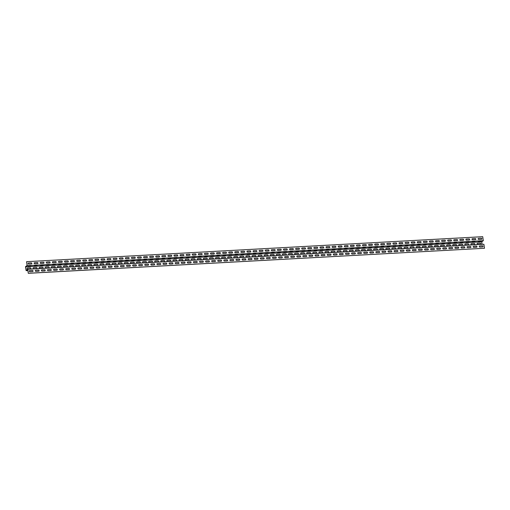 <?xml version="1.0" encoding="UTF-8"?>
<svg xmlns="http://www.w3.org/2000/svg" width="510" height="510" viewBox="0 0 510 510"><rect width="100%" height="100%" fill="white"/><g stroke="black" fill="none" stroke-linecap="round" stroke-linejoin="round"><path stroke-width="0.76" d="M28.503 263.02L31.244 262.867A0.58 0.516 -124.9 0 1 31.416 263.989L28.681 264.135A0.58 0.516 -124.9 0 1 28.503 263.02M34.584 262.682L37.326 262.535A0.58 0.516 -124.9 0 1 37.498 263.657L34.757 263.804A0.58 0.516 -124.9 0 1 34.584 262.682M40.666 262.35L43.401 262.204A0.58 0.516 -124.9 0 1 43.579 263.319L40.838 263.472A0.58 0.516 -124.9 0 1 40.666 262.35M46.748 262.019L49.483 261.866A0.58 0.516 -124.9 0 1 49.661 262.988L46.92 263.141A0.58 0.516 -124.9 0 1 46.748 262.019M52.83 261.687L55.564 261.534A0.58 0.516 -124.9 0 1 55.743 262.656L53.002 262.803A0.58 0.516 -124.9 0 1 52.83 261.687M58.911 261.349L61.646 261.203A0.58 0.516 -124.9 0 1 61.825 262.325L59.084 262.471A0.58 0.516 -124.9 0 1 58.911 261.349M64.993 261.018L67.728 260.865A0.58 0.516 -124.9 0 1 67.906 261.987L65.165 262.14A0.58 0.516 -124.9 0 1 64.993 261.018M71.075 260.686L73.81 260.534A0.58 0.516 -124.9 0 1 73.988 261.655L71.247 261.808A0.58 0.516 -124.9 0 1 71.075 260.686M77.157 260.349L79.891 260.202A0.58 0.516 -124.9 0 1 80.064 261.324L77.329 261.471A0.58 0.516 -124.9 0 1 77.157 260.349M83.238 260.017L85.973 259.87A0.58 0.516 -124.9 0 1 86.145 260.992L83.41 261.139A0.58 0.516 -124.9 0 1 83.238 260.017M89.32 259.686L92.055 259.533A0.58 0.516 -124.9 0 1 92.227 260.655L89.492 260.808A0.58 0.516 -124.9 0 1 89.32 259.686M95.402 259.354L98.137 259.201A0.58 0.516 -124.9 0 1 98.309 260.323L95.574 260.476A0.58 0.516 -124.9 0 1 95.402 259.354M101.484 259.016L104.218 258.87A0.58 0.516 -124.9 0 1 104.391 259.992L101.656 260.138A0.58 0.516 -124.9 0 1 101.484 259.016M107.565 258.685L110.3 258.538A0.58 0.516 -124.9 0 1 110.472 259.654L107.737 259.807A0.58 0.516 -124.9 0 1 107.565 258.685M113.647 258.353L116.382 258.2A0.58 0.516 -124.9 0 1 116.554 259.322L113.819 259.475A0.58 0.516 -124.9 0 1 113.647 258.353M119.729 258.022L122.464 257.869A0.58 0.516 -124.9 0 1 122.636 258.991L119.901 259.137A0.58 0.516 -124.9 0 1 119.729 258.022M125.811 257.684L128.545 257.537A0.58 0.516 -124.9 0 1 128.718 258.659L125.983 258.806A0.58 0.516 -124.9 0 1 125.811 257.684M131.892 257.352L134.627 257.199A0.58 0.516 -124.9 0 1 134.799 258.321L132.064 258.474A0.58 0.516 -124.9 0 1 131.892 257.352M137.974 257.021L140.709 256.868A0.58 0.516 -124.9 0 1 140.881 257.99L138.146 258.143A0.58 0.516 -124.9 0 1 137.974 257.021M144.049 256.683L146.791 256.536A0.58 0.516 -124.9 0 1 146.963 257.658L144.228 257.805A0.58 0.516 -124.9 0 1 144.049 256.683M150.131 256.351L152.873 256.205A0.58 0.516 -124.9 0 1 153.045 257.327L150.31 257.474A0.58 0.516 -124.9 0 1 150.131 256.351M156.213 256.02L158.954 255.867A0.58 0.516 -124.9 0 1 159.126 256.989L156.391 257.142A0.58 0.516 -124.9 0 1 156.213 256.02M162.295 255.688L165.036 255.535A0.58 0.516 -124.9 0 1 165.208 256.657L162.473 256.81A0.58 0.516 -124.9 0 1 162.295 255.688M168.376 255.351L171.118 255.204A0.58 0.516 -124.9 0 1 171.29 256.326L168.555 256.473A0.58 0.516 -124.9 0 1 168.376 255.351M174.458 255.019L177.199 254.873A0.58 0.516 -124.9 0 1 177.372 255.988L174.63 256.141A0.58 0.516 -124.9 0 1 174.458 255.019M180.54 254.688L183.275 254.535A0.58 0.516 -124.9 0 1 183.453 255.657L180.712 255.81A0.58 0.516 -124.9 0 1 180.54 254.688M186.622 254.356L189.357 254.203A0.58 0.516 -124.9 0 1 189.535 255.325L186.794 255.472A0.58 0.516 -124.9 0 1 186.622 254.356M192.703 254.018L195.438 253.872A0.58 0.516 -124.9 0 1 195.617 254.994L192.876 255.14A0.58 0.516 -124.9 0 1 192.703 254.018M198.785 253.687L201.52 253.534A0.58 0.516 -124.9 0 1 201.699 254.656L198.957 254.809A0.58 0.516 -124.9 0 1 198.785 253.687M204.867 253.355L207.602 253.202A0.58 0.516 -124.9 0 1 207.78 254.324L205.039 254.477A0.58 0.516 -124.9 0 1 204.867 253.355M210.949 253.017L213.684 252.871A0.58 0.516 -124.9 0 1 213.862 253.993L211.121 254.139A0.58 0.516 -124.9 0 1 210.949 253.017M217.03 252.686L219.765 252.539A0.58 0.516 -124.9 0 1 219.937 253.661L217.203 253.808A0.58 0.516 -124.9 0 1 217.03 252.686M223.112 252.354L225.847 252.201A0.58 0.516 -124.9 0 1 226.019 253.323L223.284 253.476A0.58 0.516 -124.9 0 1 223.112 252.354M229.194 252.023L231.929 251.87A0.58 0.516 -124.9 0 1 232.101 252.992L229.366 253.145A0.58 0.516 -124.9 0 1 229.194 252.023M235.276 251.685L238.011 251.538A0.58 0.516 -124.9 0 1 238.183 252.66L235.448 252.807A0.58 0.516 -124.9 0 1 235.276 251.685M241.357 251.353L244.092 251.207A0.58 0.516 -124.9 0 1 244.264 252.322L241.53 252.475A0.58 0.516 -124.9 0 1 241.357 251.353M247.439 251.022L250.174 250.869A0.58 0.516 -124.9 0 1 250.346 251.991L247.611 252.144A0.58 0.516 -124.9 0 1 247.439 251.022M253.521 250.69L256.256 250.537A0.58 0.516 -124.9 0 1 256.428 251.659L253.693 251.806A0.58 0.516 -124.9 0 1 253.521 250.69M259.603 250.353L262.338 250.206A0.58 0.516 -124.9 0 1 262.51 251.328L259.775 251.475A0.58 0.516 -124.9 0 1 259.603 250.353M265.684 250.021L268.419 249.874A0.58 0.516 -124.9 0 1 268.591 250.99L265.857 251.143A0.58 0.516 -124.9 0 1 265.684 250.021M271.766 249.69L274.501 249.537A0.58 0.516 -124.9 0 1 274.673 250.659L271.938 250.812A0.58 0.516 -124.9 0 1 271.766 249.69M277.848 249.352L280.583 249.205A0.58 0.516 -124.9 0 1 280.755 250.327L278.02 250.474A0.58 0.516 -124.9 0 1 277.848 249.352M283.923 249.02L286.665 248.874A0.58 0.516 -124.9 0 1 286.837 249.996L284.102 250.142A0.58 0.516 -124.9 0 1 283.923 249.02M290.005 248.689L292.746 248.536A0.58 0.516 -124.9 0 1 292.918 249.658L290.184 249.811A0.58 0.516 -124.9 0 1 290.005 248.689M296.087 248.357L298.828 248.204A0.58 0.516 -124.9 0 1 299 249.326L296.265 249.479A0.58 0.516 -124.9 0 1 296.087 248.357M302.169 248.019L304.91 247.873A0.58 0.516 -124.9 0 1 305.082 248.995L302.347 249.141A0.58 0.516 -124.9 0 1 302.169 248.019M308.25 247.688L310.992 247.541A0.58 0.516 -124.9 0 1 311.164 248.663L308.429 248.81A0.58 0.516 -124.9 0 1 308.25 247.688M314.332 247.356L317.073 247.203A0.58 0.516 -124.9 0 1 317.245 248.325L314.504 248.478A0.58 0.516 -124.9 0 1 314.332 247.356M320.414 247.025L323.155 246.872A0.58 0.516 -124.9 0 1 323.327 247.994L320.586 248.14A0.58 0.516 -124.9 0 1 320.414 247.025M326.496 246.687L329.231 246.54A0.58 0.516 -124.9 0 1 329.409 247.662L326.668 247.809A0.58 0.516 -124.9 0 1 326.496 246.687M332.577 246.355L335.312 246.209A0.58 0.516 -124.9 0 1 335.491 247.324L332.75 247.477A0.58 0.516 -124.9 0 1 332.577 246.355M338.659 246.024L341.394 245.871A0.58 0.516 -124.9 0 1 341.572 246.993L338.831 247.146A0.58 0.516 -124.9 0 1 338.659 246.024M344.741 245.692L347.476 245.54A0.58 0.516 -124.9 0 1 347.654 246.661L344.913 246.808A0.58 0.516 -124.9 0 1 344.741 245.692M350.823 245.355L353.558 245.208A0.58 0.516 -124.9 0 1 353.736 246.33L350.995 246.477A0.58 0.516 -124.9 0 1 350.823 245.355M356.904 245.023L359.639 244.87A0.58 0.516 -124.9 0 1 359.811 245.992L357.076 246.145A0.58 0.516 -124.9 0 1 356.904 245.023M362.986 244.692L365.721 244.539A0.58 0.516 -124.9 0 1 365.893 245.661L363.158 245.814A0.58 0.516 -124.9 0 1 362.986 244.692M369.068 244.354L371.803 244.207A0.58 0.516 -124.9 0 1 371.975 245.329L369.24 245.476A0.58 0.516 -124.9 0 1 369.068 244.354M375.15 244.022L377.884 243.876A0.58 0.516 -124.9 0 1 378.057 244.998L375.322 245.144A0.58 0.516 -124.9 0 1 375.15 244.022M381.231 243.691L383.966 243.538A0.58 0.516 -124.9 0 1 384.138 244.66L381.403 244.813A0.58 0.516 -124.9 0 1 381.231 243.691M387.313 243.359L390.048 243.206A0.58 0.516 -124.9 0 1 390.22 244.328L387.485 244.481A0.58 0.516 -124.9 0 1 387.313 243.359M393.395 243.021L396.13 242.875A0.58 0.516 -124.9 0 1 396.302 243.997L393.567 244.143A0.58 0.516 -124.9 0 1 393.395 243.021M399.477 242.69L402.211 242.543A0.58 0.516 -124.9 0 1 402.384 243.659L399.649 243.812A0.58 0.516 -124.9 0 1 399.477 242.69M405.558 242.358L408.293 242.205A0.58 0.516 -124.9 0 1 408.465 243.327L405.731 243.48A0.58 0.516 -124.9 0 1 405.558 242.358M411.64 242.027L414.375 241.874A0.58 0.516 -124.9 0 1 414.547 242.996L411.812 243.142A0.58 0.516 -124.9 0 1 411.64 242.027M417.722 241.689L420.457 241.542A0.58 0.516 -124.9 0 1 420.629 242.664L417.894 242.811A0.58 0.516 -124.9 0 1 417.722 241.689M423.797 241.357L426.538 241.204A0.58 0.516 -124.9 0 1 426.711 242.326L423.976 242.48A0.58 0.516 -124.9 0 1 423.797 241.357M429.879 241.026L432.62 240.873A0.58 0.516 -124.9 0 1 432.792 241.995L430.058 242.148A0.58 0.516 -124.9 0 1 429.879 241.026M435.961 240.688L438.702 240.541A0.58 0.516 -124.9 0 1 438.874 241.663L436.139 241.81A0.58 0.516 -124.9 0 1 435.961 240.688M442.042 240.357L444.784 240.21A0.58 0.516 -124.9 0 1 444.956 241.332L442.221 241.479A0.58 0.516 -124.9 0 1 442.042 240.357M448.124 240.025L450.865 239.872A0.58 0.516 -124.9 0 1 451.038 240.994L448.303 241.147A0.58 0.516 -124.9 0 1 448.124 240.025M454.206 239.694L456.947 239.541A0.58 0.516 -124.9 0 1 457.119 240.663L454.384 240.816A0.58 0.516 -124.9 0 1 454.206 239.694M460.288 239.356L463.029 239.209A0.58 0.516 -124.9 0 1 463.201 240.331L460.46 240.478A0.58 0.516 -124.9 0 1 460.288 239.356M466.369 239.024L469.104 238.878A0.58 0.516 -124.9 0 1 469.283 239.993L466.542 240.146A0.58 0.516 -124.9 0 1 466.369 239.024M472.451 238.693L475.186 238.54A0.58 0.516 -124.9 0 1 475.365 239.662L472.623 239.815A0.58 0.516 -124.9 0 1 472.451 238.693M478.533 238.361L481.268 238.208A0.58 0.516 -124.9 0 1 481.446 239.33L478.705 239.477A0.58 0.516 -124.9 0 1 478.533 238.361M28.273 266.054L31.008 265.908L28.273 266.054M34.355 265.723L37.09 265.57L34.355 265.723M40.43 265.391L43.171 265.238L40.43 265.391M46.512 265.053L49.253 264.907L46.512 265.053M52.594 264.722L55.335 264.575L52.594 264.722M58.675 264.39L61.417 264.237L58.675 264.39M64.757 264.059L67.498 263.906L64.757 264.059M70.839 263.721L73.58 263.574L70.839 263.721M76.921 263.389L79.662 263.236L76.921 263.389M83.002 263.058L85.737 262.905L83.002 263.058M89.084 262.72L91.819 262.573L89.084 262.72M95.166 262.389L97.901 262.242L95.166 262.389M101.248 262.057L103.983 261.904L101.248 262.057M107.329 261.726L110.064 261.573L107.329 261.726M113.411 261.388L116.146 261.241L113.411 261.388M119.493 261.056L122.228 260.91L119.493 261.056M125.575 260.725L128.31 260.572L125.575 260.725M131.656 260.393L134.391 260.24L131.656 260.393M137.738 260.055L140.473 259.909L137.738 260.055M143.82 259.724L146.555 259.571L143.82 259.724M149.902 259.392L152.637 259.239L149.902 259.392M155.983 259.055L158.718 258.908L155.983 259.055M162.065 258.723L164.8 258.576L162.065 258.723M168.147 258.391L170.882 258.238L168.147 258.391M174.229 258.06L176.964 257.907L174.229 258.06M180.31 257.722L183.045 257.575L180.31 257.722M186.386 257.391L189.127 257.244L186.386 257.391M192.468 257.059L195.209 256.906L192.468 257.059M198.549 256.728L201.291 256.575L198.549 256.728M204.631 256.39L207.372 256.243L204.631 256.39M210.713 256.058L213.454 255.905L210.713 256.058M216.795 255.727L219.536 255.574L216.795 255.727M222.876 255.389L225.611 255.242L222.876 255.389M228.958 255.057L231.693 254.911L228.958 255.057M235.04 254.726L237.775 254.573L235.04 254.726M241.122 254.394L243.856 254.241L241.122 254.394M247.203 254.056L249.938 253.91L247.203 254.056M253.285 253.725L256.02 253.578L253.285 253.725M259.367 253.393L262.102 253.24L259.367 253.393M265.449 253.062L268.183 252.909L265.449 253.062M271.53 252.724L274.265 252.577L271.53 252.724M277.612 252.393L280.347 252.246L277.612 252.393M283.694 252.061L286.429 251.908L283.694 252.061M289.776 251.723L292.51 251.577L289.776 251.723M295.857 251.392L298.592 251.245L295.857 251.392M301.939 251.06L304.674 250.907L301.939 251.06M308.021 250.729L310.756 250.576L308.021 250.729M314.103 250.391L316.837 250.244L314.103 250.391M320.184 250.059L322.919 249.913L320.184 250.059M326.26 249.728L329.001 249.575L326.26 249.728M332.341 249.396L335.083 249.243L332.341 249.396M338.423 249.058L341.164 248.912L338.423 249.058M344.505 248.727L347.246 248.58L344.505 248.727M350.587 248.395L353.328 248.242L350.587 248.395M356.668 248.064L359.41 247.911L356.668 248.064M362.75 247.726L365.485 247.579L362.75 247.726M368.832 247.395L371.567 247.242L368.832 247.395M374.914 247.063L377.649 246.91L374.914 247.063M380.995 246.725L383.73 246.579L380.995 246.725M387.077 246.394L389.812 246.247L387.077 246.394M393.159 246.062L395.894 245.909L393.159 246.062M399.241 245.731L401.976 245.578L399.241 245.731M405.322 245.393L408.057 245.246L405.322 245.393M411.404 245.061L414.139 244.915L411.404 245.061M417.486 244.73L420.221 244.577L417.486 244.73M423.568 244.398L426.303 244.245L423.568 244.398M429.649 244.06L432.384 243.914L429.649 244.06M435.731 243.729L438.466 243.576L435.731 243.729M441.813 243.397L444.548 243.244L441.813 243.397M447.895 243.06L450.63 242.913L447.895 243.06M453.976 242.728L456.711 242.581L453.976 242.728M460.058 242.397L462.793 242.244L460.058 242.397M466.134 242.065L468.875 241.912L466.134 242.065M472.215 241.727L474.957 241.581L472.215 241.727M478.297 241.396L481.038 241.249L478.297 241.396M27.495 267.922L30.23 267.769A0.58 0.516 -124.9 0 1 30.402 268.891L27.667 269.038A0.58 0.516 -124.9 0 1 27.495 267.922M33.571 267.584L36.312 267.438A0.58 0.516 -124.9 0 1 36.484 268.56L33.749 268.706A0.58 0.516 -124.9 0 1 33.571 267.584M39.652 267.253L42.394 267.1A0.58 0.516 -124.9 0 1 42.566 268.222L39.831 268.375A0.58 0.516 -124.9 0 1 39.652 267.253M45.734 266.921L48.476 266.768A0.58 0.516 -124.9 0 1 48.648 267.89L45.913 268.043A0.58 0.516 -124.9 0 1 45.734 266.921M51.816 266.583L54.557 266.437A0.58 0.516 -124.9 0 1 54.729 267.559L51.994 267.705A0.58 0.516 -124.9 0 1 51.816 266.583M57.898 266.252L60.639 266.105A0.58 0.516 -124.9 0 1 60.811 267.227L58.076 267.374A0.58 0.516 -124.9 0 1 57.898 266.252M63.979 265.92L66.721 265.767A0.58 0.516 -124.9 0 1 66.893 266.889L64.152 267.042A0.58 0.516 -124.9 0 1 63.979 265.92M70.061 265.589L72.796 265.436A0.58 0.516 -124.9 0 1 72.975 266.558L70.233 266.711A0.58 0.516 -124.9 0 1 70.061 265.589M76.143 265.251L78.878 265.104A0.58 0.516 -124.9 0 1 79.056 266.226L76.315 266.373A0.58 0.516 -124.9 0 1 76.143 265.251M82.225 264.919L84.96 264.773A0.58 0.516 -124.9 0 1 85.138 265.888L82.397 266.041A0.58 0.516 -124.9 0 1 82.225 264.919M88.306 264.588L91.041 264.435A0.58 0.516 -124.9 0 1 91.22 265.557L88.479 265.71A0.58 0.516 -124.9 0 1 88.306 264.588M94.388 264.256L97.123 264.103A0.58 0.516 -124.9 0 1 97.302 265.226L94.56 265.372A0.58 0.516 -124.9 0 1 94.388 264.256M100.47 263.919L103.205 263.772A0.58 0.516 -124.9 0 1 103.377 264.894L100.642 265.041A0.58 0.516 -124.9 0 1 100.47 263.919M106.552 263.587L109.287 263.44A0.58 0.516 -124.9 0 1 109.459 264.556L106.724 264.709A0.58 0.516 -124.9 0 1 106.552 263.587M112.633 263.256L115.368 263.103A0.58 0.516 -124.9 0 1 115.54 264.225L112.806 264.378A0.58 0.516 -124.9 0 1 112.633 263.256M118.715 262.918L121.45 262.771A0.58 0.516 -124.9 0 1 121.622 263.893L118.887 264.04A0.58 0.516 -124.9 0 1 118.715 262.918M124.797 262.586L127.532 262.44A0.58 0.516 -124.9 0 1 127.704 263.562L124.969 263.708A0.58 0.516 -124.9 0 1 124.797 262.586M130.879 262.255L133.614 262.102A0.58 0.516 -124.9 0 1 133.786 263.224L131.051 263.377A0.58 0.516 -124.9 0 1 130.879 262.255M136.96 261.923L139.695 261.77A0.58 0.516 -124.9 0 1 139.868 262.892L137.133 263.045A0.58 0.516 -124.9 0 1 136.96 261.923M143.042 261.585L145.777 261.439A0.58 0.516 -124.9 0 1 145.949 262.561L143.214 262.707A0.58 0.516 -124.9 0 1 143.042 261.585M149.124 261.254L151.859 261.107A0.58 0.516 -124.9 0 1 152.031 262.229L149.296 262.376A0.58 0.516 -124.9 0 1 149.124 261.254M155.206 260.922L157.941 260.769A0.58 0.516 -124.9 0 1 158.113 261.891L155.378 262.044A0.58 0.516 -124.9 0 1 155.206 260.922M161.287 260.591L164.022 260.438A0.58 0.516 -124.9 0 1 164.194 261.56L161.46 261.706A0.58 0.516 -124.9 0 1 161.287 260.591M167.369 260.253L170.104 260.106A0.58 0.516 -124.9 0 1 170.276 261.228L167.541 261.375A0.58 0.516 -124.9 0 1 167.369 260.253M173.445 259.921L176.186 259.775A0.58 0.516 -124.9 0 1 176.358 260.89L173.623 261.043A0.58 0.516 -124.9 0 1 173.445 259.921M179.526 259.59L182.268 259.437A0.58 0.516 -124.9 0 1 182.44 260.559L179.705 260.712A0.58 0.516 -124.9 0 1 179.526 259.59M185.608 259.258L188.349 259.106A0.58 0.516 -124.9 0 1 188.522 260.227L185.787 260.374A0.58 0.516 -124.9 0 1 185.608 259.258M191.69 258.921L194.431 258.774A0.58 0.516 -124.9 0 1 194.603 259.896L191.868 260.043A0.58 0.516 -124.9 0 1 191.69 258.921M197.772 258.589L200.513 258.436A0.58 0.516 -124.9 0 1 200.685 259.558L197.95 259.711A0.58 0.516 -124.9 0 1 197.772 258.589M203.853 258.258L206.595 258.105A0.58 0.516 -124.9 0 1 206.767 259.227L204.025 259.38A0.58 0.516 -124.9 0 1 203.853 258.258M209.935 257.92L212.67 257.773A0.58 0.516 -124.9 0 1 212.848 258.895L210.107 259.042A0.58 0.516 -124.9 0 1 209.935 257.92M216.017 257.588L218.752 257.442A0.58 0.516 -124.9 0 1 218.93 258.564L216.189 258.71A0.58 0.516 -124.9 0 1 216.017 257.588M222.099 257.257L224.833 257.104A0.58 0.516 -124.9 0 1 225.012 258.226L222.271 258.379A0.58 0.516 -124.9 0 1 222.099 257.257M228.18 256.925L230.915 256.772A0.58 0.516 -124.9 0 1 231.094 257.894L228.352 258.047A0.58 0.516 -124.9 0 1 228.18 256.925M234.262 256.587L236.997 256.441A0.58 0.516 -124.9 0 1 237.175 257.563L234.434 257.709A0.58 0.516 -124.9 0 1 234.262 256.587M240.344 256.256L243.079 256.109A0.58 0.516 -124.9 0 1 243.257 257.225L240.516 257.378A0.58 0.516 -124.9 0 1 240.344 256.256M246.426 255.924L249.16 255.771A0.58 0.516 -124.9 0 1 249.333 256.893L246.598 257.046A0.58 0.516 -124.9 0 1 246.426 255.924M252.507 255.593L255.242 255.44A0.58 0.516 -124.9 0 1 255.414 256.562L252.679 256.708A0.58 0.516 -124.9 0 1 252.507 255.593M258.589 255.255L261.324 255.108A0.58 0.516 -124.9 0 1 261.496 256.23L258.761 256.377A0.58 0.516 -124.9 0 1 258.589 255.255M264.671 254.923L267.406 254.77A0.58 0.516 -124.9 0 1 267.578 255.892L264.843 256.045A0.58 0.516 -124.9 0 1 264.671 254.923M270.753 254.592L273.487 254.439A0.58 0.516 -124.9 0 1 273.66 255.561L270.925 255.714A0.58 0.516 -124.9 0 1 270.753 254.592M276.834 254.254L279.569 254.107A0.58 0.516 -124.9 0 1 279.741 255.23L277.006 255.376A0.58 0.516 -124.9 0 1 276.834 254.254M282.916 253.923L285.651 253.776A0.58 0.516 -124.9 0 1 285.823 254.898L283.088 255.045A0.58 0.516 -124.9 0 1 282.916 253.923M288.998 253.591L291.733 253.438A0.58 0.516 -124.9 0 1 291.905 254.56L289.17 254.713A0.58 0.516 -124.9 0 1 288.998 253.591M295.08 253.26L297.815 253.107A0.58 0.516 -124.9 0 1 297.987 254.229L295.252 254.382A0.58 0.516 -124.9 0 1 295.08 253.26M301.161 252.922L303.896 252.775A0.58 0.516 -124.9 0 1 304.068 253.897L301.333 254.044A0.58 0.516 -124.9 0 1 301.161 252.922M307.243 252.59L309.978 252.444A0.58 0.516 -124.9 0 1 310.15 253.559L307.415 253.712A0.58 0.516 -124.9 0 1 307.243 252.59M313.318 252.259L316.06 252.106A0.58 0.516 -124.9 0 1 316.232 253.228L313.497 253.381A0.58 0.516 -124.9 0 1 313.318 252.259M319.4 251.927L322.141 251.774A0.58 0.516 -124.9 0 1 322.314 252.896L319.579 253.043A0.58 0.516 -124.9 0 1 319.4 251.927M325.482 251.589L328.223 251.443A0.58 0.516 -124.9 0 1 328.395 252.565L325.66 252.711A0.58 0.516 -124.9 0 1 325.482 251.589M331.564 251.258L334.305 251.105A0.58 0.516 -124.9 0 1 334.477 252.227L331.742 252.38A0.58 0.516 -124.9 0 1 331.564 251.258M337.645 250.926L340.387 250.773A0.58 0.516 -124.9 0 1 340.559 251.895L337.824 252.048A0.58 0.516 -124.9 0 1 337.645 250.926M343.727 250.588L346.469 250.442A0.58 0.516 -124.9 0 1 346.641 251.564L343.899 251.71A0.58 0.516 -124.9 0 1 343.727 250.588M349.809 250.257L352.544 250.11A0.58 0.516 -124.9 0 1 352.722 251.232L349.981 251.379A0.58 0.516 -124.9 0 1 349.809 250.257M355.891 249.925L358.626 249.772A0.58 0.516 -124.9 0 1 358.804 250.894L356.063 251.047A0.58 0.516 -124.9 0 1 355.891 249.925M361.972 249.594L364.707 249.441A0.58 0.516 -124.9 0 1 364.886 250.563L362.145 250.716A0.58 0.516 -124.9 0 1 361.972 249.594M368.054 249.256L370.789 249.109A0.58 0.516 -124.9 0 1 370.968 250.231L368.226 250.378A0.58 0.516 -124.9 0 1 368.054 249.256M374.136 248.925L376.871 248.778A0.58 0.516 -124.9 0 1 377.049 249.894L374.308 250.047A0.58 0.516 -124.9 0 1 374.136 248.925M380.218 248.593L382.953 248.44A0.58 0.516 -124.9 0 1 383.131 249.562L380.39 249.715A0.58 0.516 -124.9 0 1 380.218 248.593M386.3 248.262L389.034 248.109A0.58 0.516 -124.9 0 1 389.206 249.231L386.472 249.377A0.58 0.516 -124.9 0 1 386.3 248.262M392.381 247.924L395.116 247.777A0.58 0.516 -124.9 0 1 395.288 248.899L392.553 249.046A0.58 0.516 -124.9 0 1 392.381 247.924M398.463 247.592L401.198 247.446A0.58 0.516 -124.9 0 1 401.37 248.561L398.635 248.714A0.58 0.516 -124.9 0 1 398.463 247.592M404.545 247.261L407.28 247.108A0.58 0.516 -124.9 0 1 407.452 248.23L404.717 248.383A0.58 0.516 -124.9 0 1 404.545 247.261M410.626 246.923L413.361 246.776A0.58 0.516 -124.9 0 1 413.533 247.898L410.799 248.045A0.58 0.516 -124.9 0 1 410.626 246.923M416.708 246.591L419.443 246.445A0.58 0.516 -124.9 0 1 419.615 247.567L416.88 247.713A0.58 0.516 -124.9 0 1 416.708 246.591M422.79 246.26L425.525 246.107A0.58 0.516 -124.9 0 1 425.697 247.229L422.962 247.382A0.58 0.516 -124.9 0 1 422.79 246.26M428.872 245.928L431.607 245.775A0.58 0.516 -124.9 0 1 431.779 246.897L429.044 247.05A0.58 0.516 -124.9 0 1 428.872 245.928M434.953 245.59L437.688 245.444A0.58 0.516 -124.9 0 1 437.861 246.566L435.126 246.712A0.58 0.516 -124.9 0 1 434.953 245.59M441.035 245.259L443.77 245.112A0.58 0.516 -124.9 0 1 443.942 246.234L441.207 246.381A0.58 0.516 -124.9 0 1 441.035 245.259M447.117 244.927L449.852 244.774A0.58 0.516 -124.9 0 1 450.024 245.897L447.289 246.049A0.58 0.516 -124.9 0 1 447.117 244.927M453.192 244.596L455.934 244.443A0.58 0.516 -124.9 0 1 456.106 245.565L453.371 245.712A0.58 0.516 -124.9 0 1 453.192 244.596M459.274 244.258L462.015 244.112A0.58 0.516 -124.9 0 1 462.187 245.233L459.453 245.38A0.58 0.516 -124.9 0 1 459.274 244.258M465.356 243.927L468.097 243.78A0.58 0.516 -124.9 0 1 468.269 244.896L465.534 245.049A0.58 0.516 -124.9 0 1 465.356 243.927M471.438 243.595L474.179 243.442A0.58 0.516 -124.9 0 1 474.351 244.564L471.616 244.717A0.58 0.516 -124.9 0 1 471.438 243.595M477.519 243.264L480.261 243.111A0.58 0.516 -124.9 0 1 480.433 244.233L477.698 244.379A0.58 0.516 -124.9 0 1 477.519 243.264M29.854 271.715L32.589 271.569A0.58 0.516 55.1 0 0 32.417 270.447L29.676 270.593A0.58 0.516 55.1 0 0 29.854 271.715M35.929 271.384L38.671 271.231A0.58 0.516 55.1 0 0 38.499 270.109L35.757 270.262A0.58 0.516 55.1 0 0 35.929 271.384M42.011 271.052L44.752 270.899A0.58 0.516 55.1 0 0 44.574 269.777L41.839 269.93A0.58 0.516 55.1 0 0 42.011 271.052M48.093 270.714L50.834 270.568A0.58 0.516 55.1 0 0 50.656 269.446L47.921 269.592A0.58 0.516 55.1 0 0 48.093 270.714M54.175 270.383L56.916 270.23A0.58 0.516 55.1 0 0 56.737 269.114L54.003 269.261A0.58 0.516 55.1 0 0 54.175 270.383M60.256 270.051L62.998 269.898A0.58 0.516 55.1 0 0 62.819 268.776L60.084 268.929A0.58 0.516 55.1 0 0 60.256 270.051M66.338 269.713L69.079 269.567A0.58 0.516 55.1 0 0 68.901 268.445L66.166 268.598A0.58 0.516 55.1 0 0 66.338 269.713M72.42 269.382L75.161 269.235A0.58 0.516 55.1 0 0 74.983 268.113L72.248 268.26A0.58 0.516 55.1 0 0 72.42 269.382M78.502 269.05L81.237 268.897A0.58 0.516 55.1 0 0 81.064 267.776L78.33 267.928A0.58 0.516 55.1 0 0 78.502 269.05M84.584 268.719L87.318 268.566A0.58 0.516 55.1 0 0 87.146 267.444L84.411 267.597A0.58 0.516 55.1 0 0 84.584 268.719M90.665 268.381L93.4 268.234A0.58 0.516 55.1 0 0 93.228 267.112L90.493 267.259A0.58 0.516 55.1 0 0 90.665 268.381M96.747 268.05L99.482 267.903A0.58 0.516 55.1 0 0 99.31 266.781L96.575 266.928A0.58 0.516 55.1 0 0 96.747 268.05M102.829 267.718L105.564 267.565A0.58 0.516 55.1 0 0 105.391 266.443L102.657 266.596A0.58 0.516 55.1 0 0 102.829 267.718M108.91 267.387L111.645 267.234A0.58 0.516 55.1 0 0 111.473 266.112L108.738 266.265A0.58 0.516 55.1 0 0 108.91 267.387M114.992 267.049L117.727 266.902A0.58 0.516 55.1 0 0 117.555 265.78L114.82 265.927A0.58 0.516 55.1 0 0 114.992 267.049M121.074 266.717L123.809 266.564A0.58 0.516 55.1 0 0 123.637 265.449L120.902 265.595A0.58 0.516 55.1 0 0 121.074 266.717M127.156 266.386L129.891 266.233A0.58 0.516 55.1 0 0 129.718 265.111L126.984 265.264A0.58 0.516 55.1 0 0 127.156 266.386M133.237 266.048L135.972 265.901A0.58 0.516 55.1 0 0 135.8 264.779L133.065 264.932A0.58 0.516 55.1 0 0 133.237 266.048M139.319 265.716L142.054 265.57A0.58 0.516 55.1 0 0 141.882 264.448L139.147 264.594A0.58 0.516 55.1 0 0 139.319 265.716M145.401 265.385L148.136 265.232A0.58 0.516 55.1 0 0 147.964 264.11L145.222 264.263A0.58 0.516 55.1 0 0 145.401 265.385M151.483 265.053L154.218 264.9A0.58 0.516 55.1 0 0 154.045 263.778L151.304 263.931A0.58 0.516 55.1 0 0 151.483 265.053M157.564 264.715L160.299 264.569A0.58 0.516 55.1 0 0 160.127 263.447L157.386 263.594A0.58 0.516 55.1 0 0 157.564 264.715M163.646 264.384L166.381 264.237A0.58 0.516 55.1 0 0 166.209 263.115L163.468 263.262A0.58 0.516 55.1 0 0 163.646 264.384M169.728 264.052L172.463 263.899A0.58 0.516 55.1 0 0 172.291 262.777L169.549 262.93A0.58 0.516 55.1 0 0 169.728 264.052M175.803 263.721L178.545 263.568A0.58 0.516 55.1 0 0 178.373 262.446L175.631 262.599A0.58 0.516 55.1 0 0 175.803 263.721M181.885 263.383L184.626 263.236A0.58 0.516 55.1 0 0 184.448 262.115L181.713 262.261A0.58 0.516 55.1 0 0 181.885 263.383M187.967 263.052L190.708 262.899A0.58 0.516 55.1 0 0 190.53 261.783L187.795 261.93A0.58 0.516 55.1 0 0 187.967 263.052M194.049 262.72L196.79 262.567A0.58 0.516 55.1 0 0 196.611 261.445L193.876 261.598A0.58 0.516 55.1 0 0 194.049 262.72M200.13 262.382L202.872 262.236A0.58 0.516 55.1 0 0 202.693 261.114L199.958 261.267A0.58 0.516 55.1 0 0 200.13 262.382M206.212 262.051L208.953 261.904A0.58 0.516 55.1 0 0 208.775 260.782L206.04 260.929A0.58 0.516 55.1 0 0 206.212 262.051M212.294 261.719L215.035 261.566A0.58 0.516 55.1 0 0 214.857 260.451L212.122 260.597A0.58 0.516 55.1 0 0 212.294 261.719M218.376 261.388L221.11 261.235A0.58 0.516 55.1 0 0 220.938 260.113L218.203 260.266A0.58 0.516 55.1 0 0 218.376 261.388M224.457 261.05L227.192 260.903A0.58 0.516 55.1 0 0 227.02 259.781L224.285 259.928A0.58 0.516 55.1 0 0 224.457 261.05M230.539 260.718L233.274 260.572A0.58 0.516 55.1 0 0 233.102 259.45L230.367 259.596A0.58 0.516 55.1 0 0 230.539 260.718M236.621 260.387L239.356 260.234A0.58 0.516 55.1 0 0 239.184 259.112L236.449 259.265A0.58 0.516 55.1 0 0 236.621 260.387M242.703 260.055L245.437 259.902A0.58 0.516 55.1 0 0 245.265 258.78L242.53 258.933A0.58 0.516 55.1 0 0 242.703 260.055M248.784 259.717L251.519 259.571A0.58 0.516 55.1 0 0 251.347 258.449L248.612 258.595A0.58 0.516 55.1 0 0 248.784 259.717M254.866 259.386L257.601 259.239A0.58 0.516 55.1 0 0 257.429 258.117L254.694 258.264A0.58 0.516 55.1 0 0 254.866 259.386M260.948 259.055L263.683 258.901A0.58 0.516 55.1 0 0 263.511 257.779L260.776 257.933A0.58 0.516 55.1 0 0 260.948 259.055M267.03 258.717L269.764 258.57A0.58 0.516 55.1 0 0 269.592 257.448L266.858 257.601A0.58 0.516 55.1 0 0 267.03 258.717M273.111 258.385L275.846 258.238A0.58 0.516 55.1 0 0 275.674 257.116L272.939 257.263A0.58 0.516 55.1 0 0 273.111 258.385M279.193 258.054L281.928 257.901A0.58 0.516 55.1 0 0 281.756 256.785L279.021 256.932A0.58 0.516 55.1 0 0 279.193 258.054M285.275 257.722L288.01 257.569A0.58 0.516 55.1 0 0 287.838 256.447L285.096 256.6A0.58 0.516 55.1 0 0 285.275 257.722M291.357 257.384L294.091 257.238A0.58 0.516 55.1 0 0 293.919 256.116L291.178 256.269A0.58 0.516 55.1 0 0 291.357 257.384M297.438 257.053L300.173 256.906A0.58 0.516 55.1 0 0 300.001 255.784L297.26 255.931A0.58 0.516 55.1 0 0 297.438 257.053M303.52 256.721L306.255 256.568A0.58 0.516 55.1 0 0 306.083 255.446L303.342 255.599A0.58 0.516 55.1 0 0 303.52 256.721M309.602 256.39L312.337 256.237A0.58 0.516 55.1 0 0 312.165 255.115L309.423 255.268A0.58 0.516 55.1 0 0 309.602 256.39M315.677 256.052L318.418 255.905A0.58 0.516 55.1 0 0 318.246 254.783L315.505 254.93A0.58 0.516 55.1 0 0 315.677 256.052M321.759 255.72L324.5 255.574A0.58 0.516 55.1 0 0 324.328 254.452L321.587 254.598A0.58 0.516 55.1 0 0 321.759 255.72M327.841 255.389L330.582 255.236A0.58 0.516 55.1 0 0 330.403 254.114L327.669 254.267A0.58 0.516 55.1 0 0 327.841 255.389M333.922 255.057L336.664 254.904A0.58 0.516 55.1 0 0 336.485 253.782L333.75 253.935A0.58 0.516 55.1 0 0 333.922 255.057M340.004 254.719L342.745 254.573A0.58 0.516 55.1 0 0 342.567 253.451L339.832 253.597A0.58 0.516 55.1 0 0 340.004 254.719M346.086 254.388L348.827 254.235A0.58 0.516 55.1 0 0 348.649 253.119L345.914 253.266A0.58 0.516 55.1 0 0 346.086 254.388M352.168 254.056L354.909 253.903A0.58 0.516 55.1 0 0 354.731 252.781L351.996 252.934A0.58 0.516 55.1 0 0 352.168 254.056M358.25 253.719L360.984 253.572A0.58 0.516 55.1 0 0 360.812 252.45L358.077 252.603A0.58 0.516 55.1 0 0 358.25 253.719M364.331 253.387L367.066 253.24A0.58 0.516 55.1 0 0 366.894 252.118L364.159 252.265A0.58 0.516 55.1 0 0 364.331 253.387M370.413 253.056L373.148 252.903A0.58 0.516 55.1 0 0 372.976 251.781L370.241 251.934A0.58 0.516 55.1 0 0 370.413 253.056M376.495 252.724L379.23 252.571A0.58 0.516 55.1 0 0 379.058 251.449L376.323 251.602A0.58 0.516 55.1 0 0 376.495 252.724M382.576 252.386L385.311 252.24A0.58 0.516 55.1 0 0 385.139 251.118L382.404 251.264A0.58 0.516 55.1 0 0 382.576 252.386M388.658 252.055L391.393 251.908A0.58 0.516 55.1 0 0 391.221 250.786L388.486 250.933A0.58 0.516 55.1 0 0 388.658 252.055M394.74 251.723L397.475 251.57A0.58 0.516 55.1 0 0 397.303 250.448L394.568 250.601A0.58 0.516 55.1 0 0 394.74 251.723M400.822 251.392L403.557 251.239A0.58 0.516 55.1 0 0 403.384 250.117L400.65 250.27A0.58 0.516 55.1 0 0 400.822 251.392M406.903 251.054L409.638 250.907A0.58 0.516 55.1 0 0 409.466 249.785L406.731 249.932A0.58 0.516 55.1 0 0 406.903 251.054M412.985 250.722L415.72 250.569A0.58 0.516 55.1 0 0 415.548 249.454L412.813 249.6A0.58 0.516 55.1 0 0 412.985 250.722M419.067 250.391L421.802 250.238A0.58 0.516 55.1 0 0 421.63 249.116L418.895 249.269A0.58 0.516 55.1 0 0 419.067 250.391M425.149 250.053L427.884 249.906A0.58 0.516 55.1 0 0 427.711 248.784L424.97 248.937A0.58 0.516 55.1 0 0 425.149 250.053M431.231 249.721L433.965 249.575A0.58 0.516 55.1 0 0 433.793 248.453L431.052 248.599A0.58 0.516 55.1 0 0 431.231 249.721M437.312 249.39L440.047 249.237A0.58 0.516 55.1 0 0 439.875 248.115L437.134 248.268A0.58 0.516 55.1 0 0 437.312 249.39M443.394 249.058L446.129 248.905A0.58 0.516 55.1 0 0 445.957 247.783L443.215 247.936A0.58 0.516 55.1 0 0 443.394 249.058M449.476 248.721L452.211 248.574A0.58 0.516 55.1 0 0 452.038 247.452L449.297 247.599A0.58 0.516 55.1 0 0 449.476 248.721M455.551 248.389L458.292 248.242A0.58 0.516 55.1 0 0 458.12 247.12L455.379 247.267A0.58 0.516 55.1 0 0 455.551 248.389M461.633 248.058L464.374 247.905A0.58 0.516 55.1 0 0 464.202 246.783L461.461 246.936A0.58 0.516 55.1 0 0 461.633 248.058M467.715 247.726L470.456 247.573A0.58 0.516 55.1 0 0 470.277 246.451L467.542 246.604A0.58 0.516 55.1 0 0 467.715 247.726M473.796 247.388L476.538 247.242A0.58 0.516 55.1 0 0 476.359 246.12L473.624 246.266A0.58 0.516 55.1 0 0 473.796 247.388M479.878 247.057L482.619 246.904A0.58 0.516 55.1 0 0 482.441 245.788L479.706 245.935A0.58 0.516 55.1 0 0 479.878 247.057M26.596 261.675L482.709 236.685L483.327 240.688L481.727 241.804L25.615 266.794L27.215 265.678L26.596 261.675L27.1 265.525L25.5 266.634L26.118 270.644L27.878 270.542M481.727 241.804L482.122 244.36M25.615 266.794L26.169 270.364L27.77 269.255L483.882 244.258L484.5 248.268L28.305 273.315L27.718 269.529L26.118 270.644M27.215 265.678L483.327 240.688M27.77 269.255L28.305 273.315M28.388 273.258L484.5 248.268"/></g></svg>
